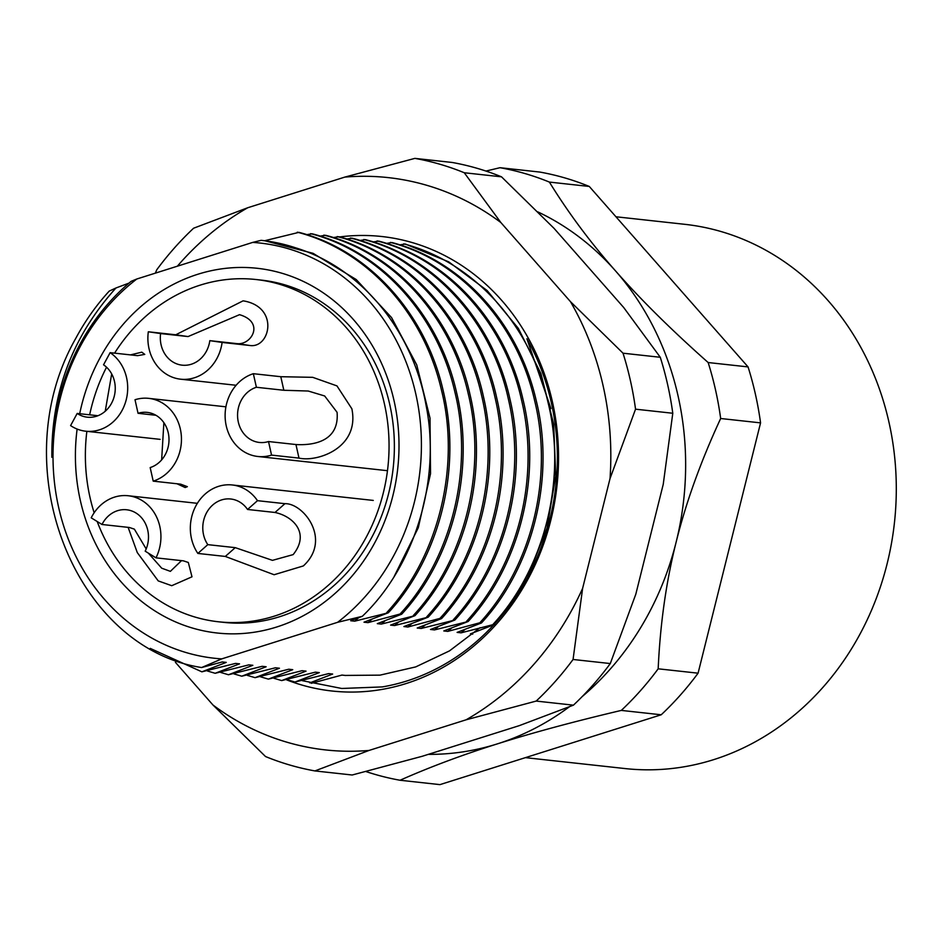 <?xml version="1.0" encoding="UTF-8"?>
<svg xmlns="http://www.w3.org/2000/svg" width="943" height="943" viewBox="0 0 943 943"><rect width="100%" height="100%" fill="white"/><g stroke="black" fill="none" stroke-linecap="round" stroke-linejoin="round"><path stroke-width="1.41" d="M615.956 216.772L684.677 224.304A273.765 241.043 96.3 0 1 895.85 472.195A273.765 241.043 96.3 0 1 713.686 759.645A273.765 241.043 96.3 0 1 625.02 768.557L525.428 757.642M748.058 366.91L708.158 362.536C671.345 329.885 640.45 299.32 615.473 270.841C590.318 242.351 568.299 212.764 549.38 182.082A310.447 273.34 96.3 0 0 500.002 167.701L539.903 172.074A310.447 273.34 96.3 0 1 589.281 186.455L748.058 366.91A310.447 273.34 96.3 0 1 760.565 422.877L698.079 673.184A310.447 273.34 96.3 0 1 661.208 714.782L439.945 784.623L400.044 780.25A310.447 273.34 96.3 0 1 365.825 771.515M589.281 186.455L549.38 182.082M582.149 696.629A282.228 248.492 -83.7 0 0 676.119 542.201C685.903 502.678 700.755 461.445 720.664 418.503A310.447 273.34 96.3 0 0 708.158 362.536M698.079 673.184L658.179 668.811C660.194 623.901 666.182 581.701 676.119 542.201A282.228 248.492 -83.7 0 0 615.473 270.841A282.228 248.492 -83.7 0 0 537.816 211.892M428.299 754.365A282.228 248.492 -83.7 0 0 497.374 743.874A282.228 248.492 -83.7 0 0 569.324 706.814M400.044 780.25C429.925 767.013 462.365 754.883 497.374 743.874C532.217 732.841 573.533 721.678 621.307 710.409A310.447 273.34 96.3 0 0 658.179 668.811M500.002 167.701L485.951 171.06M760.565 422.877L720.664 418.503M661.208 714.782L621.307 710.409M394.174 576.479L418.291 527.703L430.538 473.669L430.02 418.126L416.735 364.87L391.569 317.591L356.206 279.541L313.064 253.325L264.677 240.724L298.943 232.355C368.536 250.166 425.882 313.359 443.281 391.097C462.011 468.423 439.992 556.688 388.363 612.75L354.686 621.178L350.702 620.742L362.312 616.309L337.618 622.309L221.735 658.886L201.625 667.538L222.242 661.951L226.237 662.387L201.873 671.829L150.255 648.395M388.363 612.75L363.998 622.191L367.994 622.639L400.032 614.023L401.671 614.211L377.306 623.653L381.29 624.089L414.967 615.661L390.602 625.115L394.587 625.551L428.263 617.123L403.899 626.565L407.895 627.012L439.933 618.396L441.572 618.584L417.207 628.026L421.191 628.462L454.868 620.034L430.503 629.488L434.487 629.924L468.164 621.496L443.799 630.95L447.795 631.386L479.834 622.769L481.472 622.958L457.107 632.399L461.092 632.836L494.203 624.349M494.769 624.407L470.404 633.861L472.761 634.12M345.786 675.494L341.955 675.07L311.32 683.31M309.787 682.897L332.643 674.045L328.647 673.608L294.97 682.037L319.335 672.595L315.351 672.159L281.674 680.587L306.039 671.133L302.055 670.697L268.378 679.125L292.743 669.671L288.747 669.235L255.07 677.663L279.434 668.222L275.45 667.774L241.773 676.202L266.138 666.76L262.142 666.324L228.477 674.752L252.842 665.298L248.846 664.862L215.169 673.29L239.534 663.848L235.55 663.4L201.873 671.829M337.618 622.309A208.851 183.885 -83.7 0 0 415.863 394.257A208.851 183.885 -83.7 0 0 252.7 242.41L136.818 278.998A208.851 183.885 -83.7 0 0 58.56 507.039A208.851 183.885 -83.7 0 0 221.735 658.886M77.126 429.065A183.449 161.524 -83.7 0 0 276.641 627.024A183.449 161.524 -83.7 0 0 394.139 401.117A183.449 161.524 -83.7 0 0 197.794 274.272A183.449 161.524 -83.7 0 0 79.695 413.718M218.458 621.779L223.774 622.368A172.156 151.587 -83.7 0 0 279.529 616.757A172.156 151.587 -83.7 0 0 394.091 435.984A172.156 151.587 -83.7 0 0 261.294 280.106L255.977 279.517A172.156 151.587 96.3 0 1 388.775 435.407A172.156 151.587 96.3 0 1 274.213 616.18A172.156 151.587 96.3 0 1 218.458 621.779A172.156 151.587 96.3 0 1 97.2 521.514M201.625 667.538C75.181 648.147 2.346 467.28 75.841 338.242A225.778 198.796 -83.7 0 1 109.235 291.092L115.965 287.98C72.623 336.109 51.252 392.547 51.853 457.308A211.668 186.372 -83.7 0 1 131.077 281.368L136.818 278.998M401.671 614.211C453.241 558.468 475.355 469.355 456.577 392.524C439.285 314.986 381.679 251.439 312.239 233.817L306.734 234.63M362.312 616.309C415.344 565.67 440.947 479.504 426.106 405.49C412.551 329.614 360.556 267.588 295.678 247.844A211.668 186.372 -83.7 0 0 261.47 240.371A211.668 186.372 -83.7 0 0 261.093 240.335L252.7 242.41M251.816 665.192L252.842 665.298M381.29 624.089L385.322 620.6M238.508 663.731L239.534 663.848M367.994 622.639L372.025 619.15M225.495 662.304L226.237 662.387M264.677 240.724L262.13 240.441M354.686 621.178L358.729 617.689M228.477 674.752L220.697 672.442M414.967 615.661C466.467 559.694 488.568 471.83 469.944 394.28C453.111 317.202 394.94 252.724 325.535 235.278L320.031 236.092M323.909 235.102C393.349 252.724 450.943 316.259 468.247 393.797C487.024 470.628 464.911 559.753 413.34 615.484M215.169 673.29L207.401 670.992M310.612 233.64C380.064 251.451 437.257 314.184 454.891 392.088C473.822 468.471 451.65 558.386 400.032 614.023M297.304 232.178C366.733 250.143 423.631 312.204 441.501 390.284C460.644 466.526 438.436 556.747 386.736 612.573M129.038 283.089L115.965 287.98M294.97 682.037L287.202 679.738M281.674 680.587L273.894 678.276M268.378 679.125L260.598 676.826M255.07 677.663L247.302 675.365M241.773 676.202L233.994 673.903M527.679 577.045L546.952 528.221L555.71 476.25L553.694 424.185L540.952 373.628L518.32 328.364L487.142 290.562L448.727 261.859L405.337 244.025L399.844 244.838M481.472 622.958C532.665 567.521 555.533 478.03 536.261 400.74C518.414 322.4 461.316 260.598 392.04 242.563L386.536 243.377M468.164 621.496C519.393 565.694 542.06 477.523 523.07 399.785C505.613 321.504 447.913 258.971 378.744 241.113L373.239 241.927M454.868 620.034C506.096 563.997 528.563 476.969 509.904 398.901C492.918 320.761 434.393 257.191 365.436 239.652L359.943 240.465M441.572 618.584C492.93 562.405 515.149 475.626 496.631 397.533C479.975 320.125 421.38 255.683 352.14 238.19L346.635 239.003M428.263 617.123C479.681 561.026 501.806 473.94 483.323 396.072C466.726 319.04 408.378 254.245 338.843 236.728L333.339 237.553M403.71 243.848C472.985 261.883 530.084 323.673 547.93 402.024C567.203 479.303 544.335 568.806 493.142 624.231M390.414 242.386C459.583 260.244 517.283 322.789 534.74 401.058C553.73 478.796 531.062 566.979 479.834 622.769M377.106 240.925C446.063 258.476 504.588 322.046 521.573 400.186C540.233 478.254 517.766 565.281 466.537 621.319M363.809 239.475C433.049 256.956 491.645 321.398 508.301 398.818C526.807 476.91 504.588 563.678 453.241 619.857M350.513 238.013C420.048 255.529 478.396 320.314 494.992 397.345C513.475 475.225 491.35 562.311 439.933 618.396M337.205 236.552C406.61 253.997 464.781 318.486 481.614 395.553C500.226 473.103 478.136 560.979 426.637 616.946M331.736 673.95L332.643 674.045M461.092 632.836L465.123 629.346M318.463 672.5L319.335 672.595M447.795 631.386L451.827 627.897M305.202 671.039L306.039 671.133M434.487 629.924L438.53 626.435M291.894 669.577L292.743 669.671M421.191 628.462L425.222 624.973M278.562 668.115L279.434 668.222M407.895 627.012L411.926 623.523M265.242 666.666L266.138 666.76M394.587 625.551L398.63 622.062M175.422 662.328L212.988 705.022A287.874 253.467 -83.7 0 0 369.043 750.439L466.101 719.804A287.874 253.467 -83.7 0 0 582.621 588.349L610.027 478.561A287.874 253.467 -83.7 0 0 570.491 301.677L500.851 222.524A287.874 253.467 -83.7 0 0 344.784 177.107L247.738 207.743A287.874 253.467 -83.7 0 0 177.378 266.185M339.621 236.941A228.607 201.283 96.3 0 1 555.769 419.835A228.607 201.283 96.3 0 1 406.044 683.569A228.607 201.283 96.3 0 1 286.66 679.879M550.983 408.637L526.889 338.761A225.778 198.796 96.3 0 1 406.775 680.999A225.778 198.796 96.3 0 1 382.28 686.917L341.731 688.473L302.397 680.693M480.022 627.708L449.469 650.894L415.698 666.913L380.017 675.141L345.162 675.424M500.851 222.524L464.262 172.746A310.447 273.34 96.3 0 0 414.873 158.377L452.121 162.455A310.447 273.34 96.3 0 1 501.499 176.824L554.048 228.359L623.688 307.501L660.277 357.279A310.447 273.34 -83.7 0 1 672.783 413.258L663.224 484.396L635.818 594.173L610.298 663.554A310.447 273.34 96.3 0 1 573.427 705.164L519.298 725.639L422.252 756.274L352.163 775.005L314.915 770.926L369.043 750.439M466.101 719.804L536.19 701.073L573.427 705.164M582.621 588.349L573.061 659.475A310.447 273.34 96.3 0 1 536.19 701.073M212.988 705.022L265.537 756.545A310.447 273.34 96.3 0 0 314.915 770.926M610.027 478.561L635.547 409.179A310.447 273.34 96.3 0 0 623.028 353.201L570.491 301.677M414.873 158.377L344.784 177.107M247.738 207.743L193.61 228.218A310.447 273.34 96.3 0 0 156.738 269.816L155.395 273.128M635.547 409.179L672.783 413.258M573.061 659.475L610.298 663.554M623.028 353.201L660.277 357.279M464.262 172.746L501.499 176.824M94.159 512.756A172.156 151.587 96.3 0 1 86.862 431.328M89.644 414.814A172.156 151.587 96.3 0 1 106.535 367.216M114.586 353.142A172.156 151.587 96.3 0 1 200.211 285.128A172.156 151.587 96.3 0 1 255.977 279.517M298.99 458.109L295.961 444.542C310.884 445.426 339.621 442.868 337.075 412.315L324.675 395.977L308.231 391.027L283.831 390.272L280.802 376.705L312.722 377.33L336.957 385.899L351.869 408.802C359.884 448.031 317.202 462.294 298.99 458.109L271.549 455.104A42.329 37.272 -83.7 0 1 257.84 456.483A42.329 37.272 -83.7 0 1 226.237 425.835A42.329 37.272 -83.7 0 1 253.349 373.699L256.39 387.267A28.219 24.848 -83.7 0 0 238.308 422.028A28.219 24.848 -83.7 0 0 259.372 442.456A28.219 24.848 -83.7 0 0 268.519 441.536L271.549 455.104M280.802 376.705L253.349 373.699M283.831 390.272L256.39 387.267M295.961 444.542L268.519 441.536M163.87 422.688L161.642 459.901M176.978 483.759L185.158 487.531L187.362 486.671L180.655 484.16L153.214 481.142A42.329 37.272 -83.7 0 0 181.386 436.692A42.329 37.272 -83.7 0 0 148.723 398.359A42.329 37.272 -83.7 0 0 135.014 399.738L138.043 413.305A28.219 24.848 -83.7 0 1 147.191 412.386A28.219 24.848 -83.7 0 1 168.255 432.825A28.219 24.848 -83.7 0 1 150.173 467.575L153.214 481.142M155.913 415.274L138.043 413.305M130.452 354.886L141.804 352.175L144.774 354.391L137.572 355.664L110.119 352.658A42.329 37.272 -83.7 0 1 122.036 410.511A42.329 37.272 -83.7 0 1 85.742 431.21A42.329 37.272 -83.7 0 1 70.595 425.599L77.185 413.447A28.219 24.848 -83.7 0 0 87.286 417.183A28.219 24.848 -83.7 0 0 111.474 403.38A28.219 24.848 -83.7 0 0 103.541 364.811L110.119 352.658M105.227 411.254L111.687 373.935M97.954 415.722L77.185 413.447M249.553 345.444L237.259 343.665C251.616 345.138 264.995 322.141 239.51 314.679L188.058 336.568L175.763 334.789L243.023 300.864L244.143 301.006C279.682 307.583 269.887 348.993 249.553 345.444L222.112 342.439A42.329 37.272 -83.7 0 1 180.596 379.192A42.329 37.272 -83.7 0 1 179.488 379.051A42.329 37.272 -83.7 0 1 148.322 331.783L160.616 333.563A28.219 24.848 -83.7 0 0 181.398 365.071A28.219 24.848 -83.7 0 0 182.14 365.165A28.219 24.848 -83.7 0 0 209.817 340.659L222.112 342.439M175.763 334.789L148.322 331.783M188.058 336.568L160.616 333.563M237.259 343.665L209.817 340.659M225.306 556.441L235.243 547.647L272.456 560.354L293.143 554.614C310.53 532.948 292.636 516.116 274.991 512.473L284.927 503.68C303.281 502.973 332.148 539.537 303.351 565.93L274.107 574.735L225.306 556.441L197.865 553.435A42.329 37.272 -83.7 0 1 205.185 494.014A42.329 37.272 -83.7 0 1 232.284 484.973A42.329 37.272 -83.7 0 1 257.486 500.674L247.549 509.468A28.219 24.848 -83.7 0 0 230.752 499A28.219 24.848 -83.7 0 0 212.682 505.035A28.219 24.848 -83.7 0 0 207.802 544.641L197.865 553.435M284.927 503.68L257.486 500.674M274.991 512.473L247.549 509.468M235.243 547.647L207.802 544.641M128.13 527.349L137.277 552.563L158.224 580.9L171.732 585.697L191.995 576.81L188.317 562.476L183.437 560.849L155.984 557.843A42.329 37.272 -83.7 0 0 142.169 500.592A42.329 37.272 -83.7 0 0 128.213 495.747A42.329 37.272 -83.7 0 0 91.212 517.825L102.009 524.485L129.45 527.502L134.366 529.141L146.189 548.944M148.357 553.128L161.701 568.193L170.377 571.352L181.516 560.637M155.984 557.843L145.187 551.172A28.219 24.848 -83.7 0 0 135.981 513.004A28.219 24.848 -83.7 0 0 126.668 509.774A28.219 24.848 -83.7 0 0 102.009 524.485M387.479 470.698L257.84 456.483M225.919 406.822L148.723 398.359M160.098 439.355L85.742 431.21M236.115 385.274L180.596 379.192M373.275 500.427L232.284 484.973M197.358 503.326L128.213 495.747"/></g></svg>

